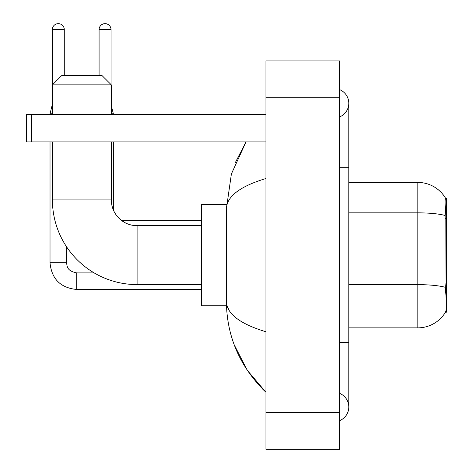 <?xml version="1.0" encoding="UTF-8"?>
<svg xmlns="http://www.w3.org/2000/svg" width="473" height="473" viewBox="0 0 473 473"><rect width="100%" height="100%" fill="white"/><g stroke="black" fill="none" stroke-linecap="round" stroke-linejoin="round"><path stroke-width="0.71" d="M446.358 283.037L445.022 283.037L445.613 291.037C446.542 302.566 446.542 309.531 445.613 311.932L445.454 312.204L446.358 312.204L446.358 198.075L445.525 198.187A32.217 32.217 0 0 0 417.825 182.424A32.217 32.217 0 0 1 445.454 198.075A32.217 32.217 0 0 0 417.825 182.424L348.79 182.424M445.613 311.932A32.217 32.217 0 0 1 417.825 327.854L348.79 327.854M445.022 283.037L445.158 215.481C445.95 205.471 446.074 199.707 445.525 198.187A32.217 32.217 0 0 0 417.825 182.424L417.825 212.85L348.79 212.85M113.349 141.924L113.349 209.929A25.773 25.773 0 0 0 121.496 220.43L123.471 220.625L123.471 221.79A25.773 25.773 0 0 1 121.526 220.448M201.522 284.592L137.093 284.592A84.679 84.679 0 0 1 52.414 199.913L52.414 141.924M137.093 284.592L137.093 225.686A25.773 25.773 0 0 1 111.321 199.913L111.321 141.924M61.62 75.656L102.115 75.656L111.321 84.856L52.414 84.856L61.62 75.656M111.321 114.312L111.321 84.856M52.414 114.312L52.414 84.856M226.455 204.513L201.522 204.513L201.522 305.765L226.455 305.765M52.414 104.557L52.32 29.633A5.983 5.983 0 0 1 58.303 23.65A5.983 5.983 0 0 1 64.287 29.633L64.287 75.656M50.02 141.924L50.02 262.781L66.587 262.781L66.587 246.811M50.02 114.312L50.02 113.762L52.414 113.762M99.082 75.656L99.082 29.633A5.983 5.983 0 0 1 105.065 23.65A5.983 5.983 0 0 1 111.043 29.633L111.043 84.584M113.349 114.312L113.349 113.762L111.321 113.762M31.242 141.924L26.642 141.924L26.642 114.312L31.242 114.312L31.242 141.924L265.956 141.924M265.956 114.312L31.242 114.312M339.59 342.582L348.79 342.582L348.79 103.268A14.728 14.728 0 0 1 339.59 116.92A14.728 14.728 0 0 0 339.59 89.616A14.728 14.728 0 0 1 348.79 103.268A14.728 14.728 0 0 0 339.59 89.616A14.728 14.728 0 0 1 348.79 103.268M339.59 420.663A14.728 14.728 0 0 0 339.59 393.359A14.728 14.728 0 0 1 339.59 420.663A14.728 14.728 0 0 0 348.79 407.011A14.728 14.728 0 0 1 339.59 420.663M265.956 178.51C239.917 186.356 226.727 196.502 226.378 208.93L226.378 301.348C226.668 313.735 239.864 323.875 265.956 331.768M265.956 449.35L339.59 449.35L339.59 60.928L265.956 60.928L265.956 449.35M226.378 208.93L231.38 174.011L245.99 141.924L235.335 162.594M234.224 344.805L247.208 370.211L265.956 392.283C239.959 367.048 226.768 336.741 226.378 301.348M229.139 310.365L227.028 305.765M446.358 218.609L445.022 218.609M417.825 327.854L417.825 212.85A32.217 5.593 180 0 1 445.158 215.481M445.253 287.3A32.217 5.593 180 0 0 417.825 284.64L348.79 284.64M52.414 199.913L111.321 199.913M201.522 289.47L76.715 289.47C60.52 287.868 51.622 278.975 50.02 262.781C51.622 278.975 60.52 287.868 76.715 289.47L76.715 272.921M52.32 29.633L64.287 29.633M99.082 29.633L111.043 29.633M339.59 167.696L348.79 167.696M265.956 412.533L339.59 412.533M265.956 97.745L339.59 97.745M201.522 225.686L137.093 225.686M66.587 262.781C67.148 265.992 66.557 270.887 76.715 272.903L94.162 272.903M52.32 104.557L50.02 113.762M123.471 220.625L201.522 220.625M111.321 105.662L113.349 113.762M348.79 342.582L348.79 407.011M265.956 392.283L262.752 389.19"/></g></svg>
